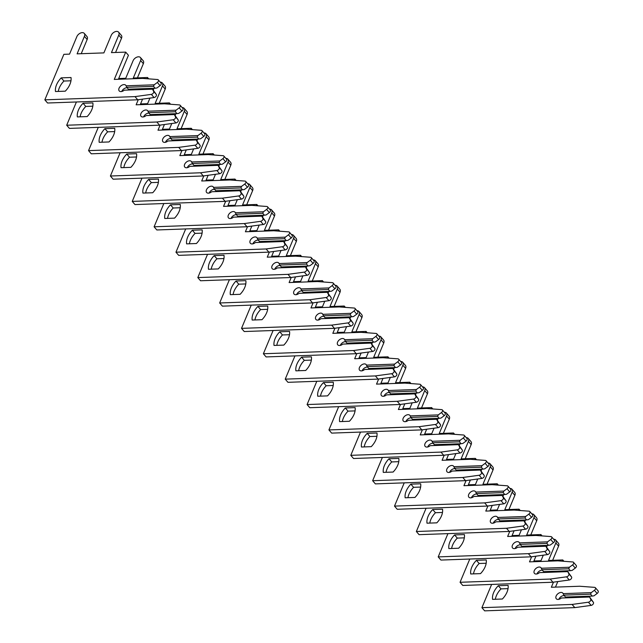 <?xml version="1.0" encoding="UTF-8"?>
<svg xmlns="http://www.w3.org/2000/svg" width="643" height="643" viewBox="0 0 643 643"><rect width="100%" height="100%" fill="white"/><g stroke="black" fill="none" stroke-linecap="round" stroke-linejoin="round"><path stroke-width="0.96" d="M493.631 592.597A16.871 10.674 -40.7 0 0 492.57 599.364L502.376 599.011A16.871 10.674 -40.7 0 0 508.083 585.355L498.277 585.709A16.871 10.674 -40.7 0 0 493.631 592.597M508.042 588.634L501.01 588.884A16.871 10.674 -40.7 0 0 496.364 595.772A16.871 10.674 -40.7 0 0 495.343 599.26M491.638 584.423L481.912 607.675L572.077 604.444L588.409 602.21A2.162 1.366 -40.7 0 0 590.676 600.417A2.162 1.366 -40.7 0 0 590.692 599.196L589.47 596.808L561.331 598.022A4.324 2.741 139.3 0 1 556.283 598.754A4.324 2.741 139.3 0 1 557.778 593.851A4.324 2.741 139.3 0 1 562.842 593.111A4.324 2.741 139.3 0 1 563.164 593.642L563.847 595.137L590.571 594.18L591.247 592.637L594.413 590.298A2.162 1.366 -40.7 0 0 595.434 589.044A2.162 1.366 -40.7 0 0 595.354 587.694A2.162 1.366 -40.7 0 0 594.622 587.356L579.689 586.247L551.348 587.26L553.486 582.156M590.571 594.18L592.211 596.085L593.979 595.812L597.146 593.473A2.162 1.366 -40.7 0 0 598.167 592.219A2.162 1.366 -40.7 0 0 598.086 590.869L595.354 587.694M481.912 607.675L484.645 610.85L574.802 607.619L591.142 605.385A2.162 1.366 -40.7 0 0 593.409 603.592A2.162 1.366 -40.7 0 0 593.425 602.37L589.47 596.808M563.847 595.137L565.486 597.042L592.211 596.085M558.815 599.332A4.324 2.741 139.3 0 1 564.265 595.627M591.247 592.637L563.164 593.642M557.835 571.764L558.1 571.129M562.263 561.178L562.778 559.949L548.519 560.463L555.841 542.957A4.758 3.014 -40.7 0 0 555.673 539.991A4.758 3.014 -40.7 0 0 553.655 539.244M547.402 545.344L546.671 547.08M543.287 555.166L540.964 560.736L533.923 560.985M589.422 597.017L561.331 598.022M552.642 560.318L558.574 546.132A4.758 3.014 -40.7 0 0 558.405 543.166L555.673 539.991M555.472 587.107L557.794 581.569M561.95 571.619L562.215 570.984M572.077 604.444L574.802 607.619M562.778 559.949L563.943 561.307M501.01 588.884L498.277 585.709M471.777 567.206A16.871 10.674 -40.7 0 0 470.716 573.974L480.522 573.62A16.871 10.674 -40.7 0 0 486.229 559.965L476.423 560.318A16.871 10.674 -40.7 0 0 471.777 567.206M486.188 563.244L479.156 563.493A16.871 10.674 -40.7 0 0 474.51 570.381A16.871 10.674 -40.7 0 0 473.489 573.869M469.784 559.032L460.058 582.285L550.223 579.054L566.555 576.819A2.162 1.366 -40.7 0 0 568.822 575.027A2.162 1.366 -40.7 0 0 568.838 573.805L567.616 571.418L539.477 572.632A4.324 2.741 139.3 0 1 534.429 573.363A4.324 2.741 139.3 0 1 535.924 568.46A4.324 2.741 139.3 0 1 540.988 567.713A4.324 2.741 139.3 0 1 541.31 568.251L541.993 569.746L568.717 568.79L569.393 567.247L572.559 564.908A2.162 1.366 -40.7 0 0 573.58 563.654A2.162 1.366 -40.7 0 0 573.5 562.303A2.162 1.366 -40.7 0 0 572.768 561.966L557.835 560.849L529.494 561.869L531.632 556.766M568.717 568.79L570.357 570.695L572.125 570.421L575.292 568.082A2.162 1.366 -40.7 0 0 576.313 566.829A2.162 1.366 -40.7 0 0 576.232 565.478L573.5 562.303M460.058 582.285L462.791 585.46L552.948 582.228L569.288 579.994A2.162 1.366 -40.7 0 0 571.555 578.202A2.162 1.366 -40.7 0 0 571.571 576.98L567.616 571.418M541.993 569.746L543.632 571.651L570.357 570.695M536.961 573.942A4.324 2.741 139.3 0 1 542.411 570.228M569.393 567.247L541.31 568.251M535.981 546.373L536.246 545.738M540.409 535.788L540.924 534.558L526.665 535.072L533.987 517.567A4.758 3.014 -40.7 0 0 533.819 514.601A4.758 3.014 -40.7 0 0 531.801 513.853M525.548 519.946L524.825 521.69M521.433 529.776L519.11 535.338L512.069 535.595M567.568 571.627L539.477 572.632M530.788 534.92L536.72 520.742A4.758 3.014 -40.7 0 0 536.551 517.768L533.819 514.601M533.618 561.717L535.94 556.179M540.096 546.228L540.361 545.594M550.223 579.054L552.948 582.228M540.924 534.558L542.089 535.916M479.156 563.493L476.423 560.318M449.923 541.816A16.871 10.674 -40.7 0 0 448.862 548.575L458.668 548.23A16.871 10.674 -40.7 0 0 464.375 534.574L454.569 534.928A16.871 10.674 -40.7 0 0 449.923 541.816M464.334 537.845L457.302 538.103A16.871 10.674 -40.7 0 0 452.656 544.991A16.871 10.674 -40.7 0 0 451.635 548.479M447.93 533.642L438.204 556.894L528.369 553.663L544.701 551.429A2.162 1.366 -40.7 0 0 546.968 549.636A2.162 1.366 -40.7 0 0 546.984 548.415L545.762 546.02L517.623 547.241A4.324 2.741 139.3 0 1 512.575 547.965A4.324 2.741 139.3 0 1 514.07 543.07A4.324 2.741 139.3 0 1 519.134 542.322A4.324 2.741 139.3 0 1 519.456 542.861L520.139 544.356L546.863 543.399L547.539 541.856L550.705 539.517A2.162 1.366 -40.7 0 0 551.726 538.263A2.162 1.366 -40.7 0 0 551.646 536.913A2.162 1.366 -40.7 0 0 550.914 536.575L535.981 535.458L507.64 536.471L509.778 531.375M546.863 543.399L548.503 545.304L550.271 545.031L553.438 542.692A2.162 1.366 -40.7 0 0 554.459 541.438A2.162 1.366 -40.7 0 0 554.379 540.088L551.646 536.913M438.204 556.894L440.937 560.069L531.094 556.838L547.434 554.604A2.162 1.366 -40.7 0 0 549.701 552.803A2.162 1.366 -40.7 0 0 549.717 551.59L545.762 546.02M520.139 544.356L521.778 546.261L548.503 545.304M515.115 548.551A4.324 2.741 139.3 0 1 520.557 544.838M547.539 541.856L519.456 542.861M514.127 520.983L514.392 520.348M518.555 510.397L519.07 509.168L504.811 509.682L512.133 492.176A4.758 3.014 -40.7 0 0 511.965 489.202A4.758 3.014 -40.7 0 0 509.947 488.463M503.694 494.555L502.971 496.292M499.579 504.385L497.256 509.947L490.215 510.204M545.714 546.228L517.623 547.241M508.935 509.529L514.866 495.351A4.758 3.014 -40.7 0 0 514.697 492.377L511.965 489.202M511.764 536.326L514.087 530.78M518.25 520.83L518.507 520.203M528.369 553.663L531.094 556.838M519.07 509.168L520.235 510.526M457.302 538.103L454.569 534.928M428.069 516.425A16.871 10.674 -40.7 0 0 427.008 523.185L436.814 522.839A16.871 10.674 -40.7 0 0 442.529 509.184L432.715 509.537A16.871 10.674 -40.7 0 0 428.069 516.425M442.48 512.455L435.448 512.712A16.871 10.674 -40.7 0 0 430.802 519.6A16.871 10.674 -40.7 0 0 429.781 523.089M426.076 508.251L416.351 531.504L506.515 528.273L522.847 526.038A2.162 1.366 -40.7 0 0 525.114 524.238A2.162 1.366 -40.7 0 0 525.13 523.024L523.908 520.629L495.769 521.843A4.324 2.741 139.3 0 1 490.722 522.574A4.324 2.741 139.3 0 1 492.216 517.679A4.324 2.741 139.3 0 1 497.28 516.932A4.324 2.741 139.3 0 1 497.602 517.47L498.285 518.965L525.01 518.001L525.685 516.466L528.851 514.127A2.162 1.366 -40.7 0 0 529.872 512.865A2.162 1.366 -40.7 0 0 529.792 511.523A2.162 1.366 -40.7 0 0 529.06 511.185L514.127 510.068L485.786 511.081L487.924 505.977M525.01 518.001L526.649 519.906L528.417 519.64L531.584 517.302A2.162 1.366 -40.7 0 0 532.605 516.04A2.162 1.366 -40.7 0 0 532.525 514.689L529.792 511.523M416.351 531.504L419.083 534.671L509.248 531.448L525.58 529.213A2.162 1.366 -40.7 0 0 527.847 527.413A2.162 1.366 -40.7 0 0 527.863 526.199L523.908 520.629M498.285 518.965L499.924 520.862L526.649 519.906M493.261 523.161A4.324 2.741 139.3 0 1 498.703 519.448M525.685 516.466L497.602 517.47M492.273 495.592L492.538 494.957M496.701 485.007L497.216 483.777L482.957 484.283L490.279 466.786A4.758 3.014 -40.7 0 0 490.111 463.812A4.758 3.014 -40.7 0 0 488.093 463.064M481.84 469.165L481.117 470.901M477.725 478.995L475.402 484.557L468.361 484.806M523.86 520.838L495.769 521.843M487.081 484.139L493.012 469.953A4.758 3.014 -40.7 0 0 492.843 466.987L490.111 463.812M489.91 510.936L492.233 505.39M496.396 495.44L496.653 494.805M506.515 528.273L509.248 531.448M497.216 483.777L498.381 485.127M435.448 512.712L432.715 509.537M406.215 491.035A16.871 10.674 -40.7 0 0 405.154 497.795L414.96 497.441A16.871 10.674 -40.7 0 0 420.675 483.793L410.861 484.139A16.871 10.674 -40.7 0 0 406.215 491.035M420.626 487.064L413.594 487.314A16.871 10.674 -40.7 0 0 408.948 494.21A16.871 10.674 -40.7 0 0 407.927 497.698M404.222 482.861L394.497 506.105L484.661 502.882L500.993 500.648A2.162 1.366 -40.7 0 0 503.26 498.847A2.162 1.366 -40.7 0 0 503.276 497.626L502.054 495.239L473.915 496.452A4.324 2.741 139.3 0 1 468.868 497.184A4.324 2.741 139.3 0 1 470.363 492.289A4.324 2.741 139.3 0 1 475.426 491.541A4.324 2.741 139.3 0 1 475.748 492.08L476.431 493.567L503.156 492.61L503.831 491.075L506.997 488.728A2.162 1.366 -40.7 0 0 508.018 487.474A2.162 1.366 -40.7 0 0 507.938 486.124A2.162 1.366 -40.7 0 0 507.206 485.795L492.273 484.677L463.933 485.69L466.071 480.586M503.156 492.61L504.795 494.515L506.563 494.242L509.73 491.903A2.162 1.366 -40.7 0 0 510.751 490.649A2.162 1.366 -40.7 0 0 510.671 489.299L507.938 486.124M394.497 506.105L397.229 509.28L487.394 506.057L503.726 503.823A2.162 1.366 -40.7 0 0 505.993 502.022A2.162 1.366 -40.7 0 0 506.009 500.801L502.054 495.239M476.431 493.567L478.07 495.472L504.795 494.515M471.407 497.77A4.324 2.741 139.3 0 1 476.849 494.057M503.831 491.075L475.748 492.08M470.419 470.194L470.684 469.567M474.847 459.616L475.362 458.387L461.103 458.893L468.425 441.387A4.758 3.014 -40.7 0 0 468.257 438.422A4.758 3.014 -40.7 0 0 466.239 437.674M459.986 443.774L459.263 445.511M455.871 453.604L453.548 459.166L446.507 459.415M502.006 495.448L473.915 496.452M465.227 458.748L471.158 444.562A4.758 3.014 -40.7 0 0 470.989 441.596L468.257 438.422M468.056 485.545L470.379 480M474.542 470.049L474.799 469.414M484.661 502.882L487.394 506.057M475.362 458.387L476.527 459.737M413.594 487.314L410.861 484.139M384.361 465.645A16.871 10.674 -40.7 0 0 383.3 472.404L393.106 472.05A16.871 10.674 -40.7 0 0 398.821 458.403L389.007 458.748A16.871 10.674 -40.7 0 0 384.361 465.645M398.773 461.674L391.74 461.923A16.871 10.674 -40.7 0 0 387.094 468.811A16.871 10.674 -40.7 0 0 386.073 472.308M382.368 457.462L372.643 480.715L462.807 477.484L479.139 475.249A2.162 1.366 -40.7 0 0 481.406 473.457A2.162 1.366 -40.7 0 0 481.422 472.235L480.2 469.848L452.061 471.062A4.324 2.741 139.3 0 1 447.022 471.793A4.324 2.741 139.3 0 1 448.509 466.898A4.324 2.741 139.3 0 1 453.572 466.151A4.324 2.741 139.3 0 1 453.894 466.689L454.577 468.176L481.302 467.22L481.977 465.677L485.144 463.338A2.162 1.366 -40.7 0 0 486.164 462.084A2.162 1.366 -40.7 0 0 486.084 460.734A2.162 1.366 -40.7 0 0 485.352 460.396L470.419 459.287L442.079 460.3L444.217 455.196M481.302 467.22L482.941 469.125L484.709 468.851L487.876 466.513A2.162 1.366 -40.7 0 0 488.897 465.259A2.162 1.366 -40.7 0 0 488.817 463.908L486.084 460.734M372.643 480.715L375.375 483.89L465.54 480.659L481.872 478.424A2.162 1.366 -40.7 0 0 484.139 476.632A2.162 1.366 -40.7 0 0 484.155 475.41L480.2 469.848M454.577 468.176L456.217 470.081L482.941 469.125M449.553 472.372A4.324 2.741 139.3 0 1 454.995 468.667M481.977 465.677L453.894 466.689M448.565 444.803L448.83 444.168M452.993 434.218L453.508 432.988L439.249 433.503L446.572 415.997A4.758 3.014 -40.7 0 0 446.403 413.031A4.758 3.014 -40.7 0 0 444.385 412.284M438.132 418.384L437.409 420.12M434.025 428.206L431.694 433.776L424.653 434.025M480.152 470.057L452.061 471.062M443.373 433.358L449.304 419.172A4.758 3.014 -40.7 0 0 449.135 416.206L446.403 413.031M446.202 460.147L448.525 454.609M452.688 444.659L452.953 444.024M462.807 477.484L465.54 480.659M453.508 432.988L454.673 434.346M391.74 461.923L389.007 458.748M362.507 440.246A16.871 10.674 -40.7 0 0 361.446 447.014L371.252 446.66A16.871 10.674 -40.7 0 0 376.967 433.004L367.161 433.358A16.871 10.674 -40.7 0 0 362.507 440.246M376.919 436.284L369.886 436.533A16.871 10.674 -40.7 0 0 365.24 443.421A16.871 10.674 -40.7 0 0 364.219 446.909M360.514 432.072L350.789 455.324L440.953 452.093L457.286 449.859A2.162 1.366 -40.7 0 0 459.552 448.067A2.162 1.366 -40.7 0 0 459.568 446.845L458.346 444.458L430.207 445.671A4.324 2.741 139.3 0 1 425.168 446.403A4.324 2.741 139.3 0 1 426.655 441.5A4.324 2.741 139.3 0 1 431.726 440.752A4.324 2.741 139.3 0 1 432.04 441.291L432.723 442.786L459.448 441.829L460.123 440.286L463.29 437.947A2.162 1.366 -40.7 0 0 464.31 436.693A2.162 1.366 -40.7 0 0 464.23 435.343A2.162 1.366 -40.7 0 0 463.499 435.006L448.565 433.888L420.233 434.909L422.363 429.805M459.448 441.829L461.087 443.734L462.856 443.461L466.022 441.122A2.162 1.366 -40.7 0 0 467.043 439.868A2.162 1.366 -40.7 0 0 466.963 438.518L464.23 435.343M350.789 455.324L353.521 458.499L443.686 455.268L460.018 453.034A2.162 1.366 -40.7 0 0 462.285 451.241A2.162 1.366 -40.7 0 0 462.301 450.02L458.346 444.458M432.723 442.786L434.363 444.691L461.087 443.734M427.699 446.981A4.324 2.741 139.3 0 1 433.141 443.276M460.123 440.286L432.04 441.291M426.711 419.413L426.976 418.778M431.14 408.827L431.654 407.598L417.395 408.112L424.718 390.606A4.758 3.014 -40.7 0 0 424.549 387.641A4.758 3.014 -40.7 0 0 422.531 386.893M416.278 392.986L415.555 394.73M412.171 402.815L409.84 408.377L402.799 408.635M458.298 444.667L430.207 445.671M421.519 407.959L427.45 393.781A4.758 3.014 -40.7 0 0 427.282 390.807L424.549 387.641M424.348 434.756L426.671 429.219M430.834 419.268L431.099 418.633M440.953 452.093L443.686 455.268M431.654 407.598L432.819 408.956M369.886 436.533L367.161 433.358M340.653 414.856A16.871 10.674 -40.7 0 0 339.592 421.623L349.398 421.269A16.871 10.674 -40.7 0 0 355.113 407.614L345.307 407.967A16.871 10.674 -40.7 0 0 340.653 414.856M355.065 410.885L348.032 411.142A16.871 10.674 -40.7 0 0 343.386 418.03A16.871 10.674 -40.7 0 0 342.365 421.519M338.66 406.681L328.935 429.934L419.099 426.703L435.432 424.468A2.162 1.366 -40.7 0 0 437.698 422.676A2.162 1.366 -40.7 0 0 437.714 421.454L436.493 419.059L408.353 420.281A4.324 2.741 139.3 0 1 403.314 421.004A4.324 2.741 139.3 0 1 404.801 416.109A4.324 2.741 139.3 0 1 409.872 415.362A4.324 2.741 139.3 0 1 410.186 415.9L410.869 417.395L437.594 416.439L438.277 414.896L441.436 412.557A2.162 1.366 -40.7 0 0 442.456 411.303A2.162 1.366 -40.7 0 0 442.376 409.953A2.162 1.366 -40.7 0 0 441.645 409.615L426.711 408.498L398.379 409.511L400.509 404.415M437.594 416.439L439.233 418.344L441.002 418.071L444.168 415.732A2.162 1.366 -40.7 0 0 445.189 414.478A2.162 1.366 -40.7 0 0 445.109 413.127L442.376 409.953M328.935 429.934L331.667 433.109L421.832 429.878L438.164 427.643A2.162 1.366 -40.7 0 0 440.431 425.851A2.162 1.366 -40.7 0 0 440.447 424.629L436.493 419.059M410.869 417.395L412.509 419.3L439.233 418.344M405.846 421.591A4.324 2.741 139.3 0 1 411.287 417.878M438.277 414.896L410.186 415.9M404.857 394.022L405.122 393.387M409.286 383.437L409.8 382.207L395.541 382.722L402.864 365.216A4.758 3.014 -40.7 0 0 402.695 362.242A4.758 3.014 -40.7 0 0 400.677 361.503M394.424 367.595L393.701 369.339M390.317 377.425L387.986 382.987L380.945 383.244M436.444 419.268L408.353 420.281M399.665 382.569L405.596 368.391A4.758 3.014 -40.7 0 0 405.428 365.417L402.695 362.242M402.494 409.366L404.817 403.82M408.98 393.87L409.245 393.243M419.099 426.703L421.832 429.878M409.8 382.207L410.965 383.566M348.032 411.142L345.307 407.967M318.799 389.465A16.871 10.674 -40.7 0 0 317.738 396.225L327.544 395.879A16.871 10.674 -40.7 0 0 333.259 382.223L323.453 382.577A16.871 10.674 -40.7 0 0 318.799 389.465M333.211 385.495L326.178 385.752A16.871 10.674 -40.7 0 0 321.532 392.64A16.871 10.674 -40.7 0 0 320.511 396.128M316.806 381.291L307.081 404.543L397.245 401.312L413.578 399.078A2.162 1.366 -40.7 0 0 415.844 397.278A2.162 1.366 -40.7 0 0 415.86 396.064L414.639 393.669L386.499 394.882A4.324 2.741 139.3 0 1 381.46 395.614A4.324 2.741 139.3 0 1 382.947 390.719A4.324 2.741 139.3 0 1 388.018 389.971A4.324 2.741 139.3 0 1 388.332 390.51L389.015 392.005L415.74 391.048L416.423 389.505L419.582 387.166A2.162 1.366 -40.7 0 0 420.602 385.904A2.162 1.366 -40.7 0 0 420.522 384.562A2.162 1.366 -40.7 0 0 419.791 384.225L404.857 383.107L376.525 384.12L378.655 379.024M415.74 391.048L417.379 392.945L419.148 392.68L422.314 390.341A2.162 1.366 -40.7 0 0 423.335 389.079A2.162 1.366 -40.7 0 0 423.255 387.729L420.522 384.562M307.081 404.543L309.813 407.718L399.978 404.487L416.31 402.253A2.162 1.366 -40.7 0 0 418.577 400.452A2.162 1.366 -40.7 0 0 418.593 399.239L414.639 393.669M389.015 392.005L390.655 393.91L417.379 392.945M383.992 396.201A4.324 2.741 139.3 0 1 389.433 392.487M416.423 389.505L388.332 390.51M383.003 368.632L383.268 367.997M387.432 358.047L387.946 356.817L373.687 357.323L381.01 339.825A4.758 3.014 -40.7 0 0 380.841 336.852A4.758 3.014 -40.7 0 0 378.823 336.104M372.57 342.205L371.847 343.941M368.463 352.034L366.132 357.596L359.099 357.846M414.59 393.878L386.499 394.882M377.811 357.178L383.742 343A4.758 3.014 -40.7 0 0 383.574 340.026L380.841 336.852M380.64 383.975L382.963 378.43M387.126 368.479L387.391 367.852M397.245 401.312L399.978 404.487M387.946 356.817L389.111 358.175M326.178 385.752L323.453 382.577M296.945 364.075A16.871 10.674 -40.7 0 0 295.884 370.834L305.69 370.481A16.871 10.674 -40.7 0 0 311.405 356.833L301.599 357.178A16.871 10.674 -40.7 0 0 296.945 364.075M311.357 360.104L304.324 360.353A16.871 10.674 -40.7 0 0 299.678 367.249A16.871 10.674 -40.7 0 0 298.657 370.738M294.952 355.9L285.227 379.145L375.391 375.922L391.724 373.687A2.162 1.366 -40.7 0 0 393.99 371.887A2.162 1.366 -40.7 0 0 394.006 370.665L392.793 368.278L364.645 369.492A4.324 2.741 139.3 0 1 359.606 370.223A4.324 2.741 139.3 0 1 361.093 365.328A4.324 2.741 139.3 0 1 366.164 364.581A4.324 2.741 139.3 0 1 366.478 365.12L367.161 366.606L393.886 365.65L394.569 364.115L397.728 361.776A2.162 1.366 -40.7 0 0 398.748 360.514A2.162 1.366 -40.7 0 0 398.668 359.164A2.162 1.366 -40.7 0 0 397.937 358.834L383.003 357.717L354.671 358.73L356.801 353.626M393.886 365.65L395.525 367.555L397.294 367.29L400.46 364.943A2.162 1.366 -40.7 0 0 401.481 363.689A2.162 1.366 -40.7 0 0 401.401 362.339L398.668 359.164M285.227 379.145L287.96 382.32L378.124 379.097L394.456 376.862A2.162 1.366 -40.7 0 0 396.723 375.062A2.162 1.366 -40.7 0 0 396.739 373.84L392.793 368.278M367.161 366.606L368.801 368.511L395.525 367.555M362.138 370.81A4.324 2.741 139.3 0 1 367.579 367.097M394.569 364.115L366.478 365.12M361.149 343.233L361.414 342.606M365.578 332.656L366.092 331.426L351.834 331.933L359.156 314.427A4.758 3.014 -40.7 0 0 358.987 311.461A4.758 3.014 -40.7 0 0 356.969 310.714M350.716 316.814L349.993 318.55M346.609 326.644L344.278 332.206L337.245 332.455M392.736 368.487L364.645 369.492M355.957 331.788L361.888 317.602A4.758 3.014 -40.7 0 0 361.72 314.636L358.987 311.461M358.786 358.585L361.109 353.039M365.272 343.089L365.537 342.454M375.391 375.922L378.124 379.097M366.092 331.426L367.257 332.777M304.324 360.353L301.599 357.178M275.091 338.684A16.871 10.674 -40.7 0 0 274.031 345.444L283.836 345.09A16.871 10.674 -40.7 0 0 289.551 331.442L279.745 331.788A16.871 10.674 -40.7 0 0 275.091 338.684M289.503 334.714L282.47 334.963A16.871 10.674 -40.7 0 0 277.824 341.859A16.871 10.674 -40.7 0 0 276.803 345.347M273.098 330.502L263.373 353.754L353.537 350.531L369.87 348.297A2.162 1.366 -40.7 0 0 372.136 346.497A2.162 1.366 -40.7 0 0 372.152 345.275L370.939 342.888L342.791 344.101A4.324 2.741 139.3 0 1 337.752 344.833A4.324 2.741 139.3 0 1 339.239 339.938A4.324 2.741 139.3 0 1 344.31 339.191A4.324 2.741 139.3 0 1 344.624 339.729L345.307 341.216L372.032 340.26L372.715 338.716L375.874 336.377A2.162 1.366 -40.7 0 0 376.894 335.124A2.162 1.366 -40.7 0 0 376.822 333.773A2.162 1.366 -40.7 0 0 376.083 333.436L361.149 332.327L332.817 333.339L334.947 328.235M372.032 340.26L373.671 342.164L375.44 341.891L378.606 339.552A2.162 1.366 -40.7 0 0 379.627 338.298A2.162 1.366 -40.7 0 0 379.547 336.948L376.822 333.773M263.373 353.754L266.106 356.929L356.27 353.698L372.602 351.464A2.162 1.366 -40.7 0 0 374.869 349.671A2.162 1.366 -40.7 0 0 374.885 348.45L370.939 342.888M345.307 341.216L346.947 343.121L373.671 342.164M340.284 345.412A4.324 2.741 139.3 0 1 345.725 341.706M372.715 338.716L344.624 339.729M339.295 317.843L339.56 317.216M343.724 307.266L344.238 306.036L329.98 306.542L337.302 289.037A4.758 3.014 -40.7 0 0 337.133 286.071A4.758 3.014 -40.7 0 0 335.116 285.323M328.862 291.424L328.139 293.16M324.755 301.254L322.424 306.815L315.391 307.065M370.882 343.097L342.791 344.101M334.103 306.398L340.034 292.211A4.758 3.014 -40.7 0 0 339.866 289.246L337.133 286.071M336.932 333.195L339.255 327.649M343.418 317.698L343.683 317.063M353.537 350.531L356.27 353.698M344.238 306.036L345.404 307.386M282.47 334.963L279.745 331.788M253.238 313.286A16.871 10.674 -40.7 0 0 252.177 320.053L261.982 319.7A16.871 10.674 -40.7 0 0 267.697 306.044L257.891 306.398A16.871 10.674 -40.7 0 0 253.238 313.286M267.649 309.323L260.624 309.572A16.871 10.674 -40.7 0 0 255.97 316.46A16.871 10.674 -40.7 0 0 254.949 319.949M251.244 305.112L241.519 328.364L331.684 325.133L348.016 322.899A2.162 1.366 -40.7 0 0 350.282 321.106A2.162 1.366 -40.7 0 0 350.298 319.884L349.085 317.497L320.937 318.711A4.324 2.741 139.3 0 1 315.898 319.442A4.324 2.741 139.3 0 1 317.385 314.54A4.324 2.741 139.3 0 1 322.456 313.792A4.324 2.741 139.3 0 1 322.77 314.331L323.453 315.826L350.178 314.869L350.861 313.326L354.02 310.987A2.162 1.366 -40.7 0 0 355.04 309.733A2.162 1.366 -40.7 0 0 354.968 308.383A2.162 1.366 -40.7 0 0 354.229 308.045L339.295 306.928L310.963 307.949L313.093 302.845M350.178 314.869L351.817 316.774L353.586 316.501L356.752 314.162A2.162 1.366 -40.7 0 0 357.773 312.908A2.162 1.366 -40.7 0 0 357.693 311.558L354.968 308.383M241.519 328.364L244.252 331.539L334.416 328.308L350.748 326.073A2.162 1.366 -40.7 0 0 353.015 324.281A2.162 1.366 -40.7 0 0 353.031 323.059L349.085 317.497M323.453 315.826L325.093 317.73L351.817 316.774M318.43 320.021A4.324 2.741 139.3 0 1 323.871 316.316M350.861 313.326L322.77 314.331M317.441 292.452L317.706 291.818M321.87 281.867L322.384 280.637L308.126 281.152L315.448 263.646A4.758 3.014 -40.7 0 0 315.279 260.68A4.758 3.014 -40.7 0 0 313.262 259.933M307.008 266.025L306.285 267.769M302.901 275.855L300.57 281.425L293.538 281.674M349.028 317.706L320.937 318.711M312.249 281.007L318.181 266.821A4.758 3.014 -40.7 0 0 318.012 263.855L315.279 260.68M315.078 307.796L317.401 302.258M321.564 292.308L321.83 291.673M331.684 325.133L334.416 328.308M322.384 280.637L323.55 281.996M260.624 309.572L257.891 306.398M231.384 287.895A16.871 10.674 -40.7 0 0 230.323 294.663L240.128 294.309A16.871 10.674 -40.7 0 0 245.843 280.653L236.037 281.007A16.871 10.674 -40.7 0 0 231.384 287.895M245.795 283.933L238.77 284.182A16.871 10.674 -40.7 0 0 234.116 291.07A16.871 10.674 -40.7 0 0 233.096 294.558M229.39 279.721L219.665 302.974L309.83 299.742L326.162 297.508A2.162 1.366 -40.7 0 0 328.428 295.716A2.162 1.366 -40.7 0 0 328.444 294.494L327.231 292.099L299.083 293.321A4.324 2.741 139.3 0 1 294.044 294.052A4.324 2.741 139.3 0 1 295.531 289.149A4.324 2.741 139.3 0 1 300.602 288.402A4.324 2.741 139.3 0 1 300.916 288.94L301.599 290.435L328.324 289.479L329.007 287.935L332.166 285.596A2.162 1.366 -40.7 0 0 333.187 284.343A2.162 1.366 -40.7 0 0 333.114 282.992A2.162 1.366 -40.7 0 0 332.375 282.655L317.441 281.538L289.109 282.558L291.239 277.454M328.324 289.479L329.963 291.383L331.74 291.11L334.899 288.771A2.162 1.366 -40.7 0 0 335.919 287.517A2.162 1.366 -40.7 0 0 335.839 286.167L333.114 282.992M219.665 302.974L222.398 306.148L312.562 302.917L328.894 300.683A2.162 1.366 -40.7 0 0 331.161 298.891A2.162 1.366 -40.7 0 0 331.177 297.669L327.231 292.099M301.599 290.435L303.239 292.34L329.963 291.383M296.576 294.631A4.324 2.741 139.3 0 1 302.017 290.917M329.007 287.935L300.916 288.94M295.587 267.062L295.852 266.427M300.016 256.477L300.53 255.247L286.272 255.761L293.594 238.256A4.758 3.014 -40.7 0 0 293.425 235.282A4.758 3.014 -40.7 0 0 291.408 234.542M285.154 240.635L284.431 242.379M281.047 250.465L278.716 256.027L271.684 256.284M327.174 292.316L299.083 293.321M290.395 255.609L296.327 241.43A4.758 3.014 -40.7 0 0 296.158 238.457L293.425 235.282M293.224 282.406L295.547 276.868M299.71 266.917L299.976 266.282M309.83 299.742L312.562 302.917M300.53 255.247L301.696 256.605M238.77 284.182L236.037 281.007M209.53 262.505A16.871 10.674 -40.7 0 0 208.469 269.264L218.274 268.919A16.871 10.674 -40.7 0 0 223.989 255.263L214.183 255.617A16.871 10.674 -40.7 0 0 209.53 262.505M223.941 258.534L216.916 258.791A16.871 10.674 -40.7 0 0 212.262 265.68A16.871 10.674 -40.7 0 0 211.242 269.168M207.536 254.331L197.811 277.583L287.976 274.352L304.308 272.118A2.162 1.366 -40.7 0 0 306.574 270.325A2.162 1.366 -40.7 0 0 306.59 269.104L305.377 266.708L277.229 267.93A4.324 2.741 139.3 0 1 272.19 268.653A4.324 2.741 139.3 0 1 273.677 263.759A4.324 2.741 139.3 0 1 278.749 263.011A4.324 2.741 139.3 0 1 279.062 263.55L279.745 265.045L306.47 264.088L307.153 262.545L310.312 260.206A2.162 1.366 -40.7 0 0 311.333 258.952A2.162 1.366 -40.7 0 0 311.26 257.602A2.162 1.366 -40.7 0 0 310.529 257.264L295.587 256.147L267.255 257.16L269.385 252.064M306.47 264.088L308.11 265.993L309.886 265.72L313.045 263.381A2.162 1.366 -40.7 0 0 314.065 262.119A2.162 1.366 -40.7 0 0 313.985 260.777L311.26 257.602M197.811 277.583L200.544 280.758L290.708 277.527L307.041 275.292A2.162 1.366 -40.7 0 0 309.307 273.492A2.162 1.366 -40.7 0 0 309.323 272.278L305.377 266.708M279.745 265.045L281.385 266.949L308.11 265.993M274.722 269.24A4.324 2.741 139.3 0 1 280.163 265.527M307.153 262.545L279.062 263.55M273.733 241.672L273.998 241.037M278.162 231.086L278.676 229.856L264.418 230.371L271.74 212.865A4.758 3.014 -40.7 0 0 271.571 209.891A4.758 3.014 -40.7 0 0 269.554 209.152M263.3 215.244L262.577 216.98M259.193 225.074L256.862 230.636L249.83 230.893M305.321 266.917L277.229 267.93M268.541 230.218L274.473 216.04A4.758 3.014 -40.7 0 0 274.304 213.066L271.571 209.891M271.37 257.015L273.693 251.469M277.856 241.519L278.122 240.892M287.976 274.352L290.708 277.527M278.676 229.856L279.842 231.215M216.916 258.791L214.183 255.617M187.676 237.114A16.871 10.674 -40.7 0 0 186.615 243.874L196.42 243.528A16.871 10.674 -40.7 0 0 202.135 229.873L192.329 230.226A16.871 10.674 -40.7 0 0 187.676 237.114M202.087 233.144L195.062 233.393A16.871 10.674 -40.7 0 0 190.408 240.289A16.871 10.674 -40.7 0 0 189.388 243.777M185.682 228.94L175.957 252.193L266.122 248.962L282.454 246.727A2.162 1.366 -40.7 0 0 284.72 244.927A2.162 1.366 -40.7 0 0 284.736 243.713L283.523 241.318L255.375 242.532A4.324 2.741 139.3 0 1 250.336 243.263A4.324 2.741 139.3 0 1 251.831 238.368A4.324 2.741 139.3 0 1 256.895 237.621A4.324 2.741 139.3 0 1 257.208 238.159L257.891 239.654L284.616 238.69L285.299 237.154L288.458 234.816A2.162 1.366 -40.7 0 0 289.479 233.554A2.162 1.366 -40.7 0 0 289.406 232.203A2.162 1.366 -40.7 0 0 288.675 231.874L273.733 230.757L245.401 231.769L247.531 226.666M284.616 238.69L286.256 240.595L288.032 240.329L291.191 237.99A2.162 1.366 -40.7 0 0 292.211 236.728A2.162 1.366 -40.7 0 0 292.131 235.378L289.406 232.203M175.957 252.193L178.69 255.359L268.854 252.136L285.187 249.902A2.162 1.366 -40.7 0 0 287.453 248.102A2.162 1.366 -40.7 0 0 287.469 246.88L283.523 241.318M257.891 239.654L259.531 241.551L286.256 240.595M252.868 243.85A4.324 2.741 139.3 0 1 258.309 240.136M285.299 237.154L257.208 238.159M251.879 216.281L252.144 215.646M256.308 205.696L256.822 204.466L242.564 204.972L249.886 187.475A4.758 3.014 -40.7 0 0 249.717 184.501A4.758 3.014 -40.7 0 0 247.7 183.753M241.446 189.854L240.723 191.59M237.339 199.684L235.008 205.246L227.976 205.495M283.467 241.527L255.375 242.532M246.687 204.828L252.619 190.641A4.758 3.014 -40.7 0 0 252.45 187.676L249.717 184.501M249.516 231.625L251.839 226.079M256.002 216.128L256.268 215.493M266.122 248.962L268.854 252.136M256.822 204.466L257.988 205.816M195.062 233.393L192.329 230.226M165.822 211.724A16.871 10.674 -40.7 0 0 164.761 218.483L174.566 218.13A16.871 10.674 -40.7 0 0 180.281 204.482L170.475 204.828A16.871 10.674 -40.7 0 0 165.822 211.724M180.233 207.753L173.208 208.002A16.871 10.674 -40.7 0 0 168.554 214.899A16.871 10.674 -40.7 0 0 167.534 218.387M163.828 203.55L154.103 226.794L244.268 223.571L260.6 221.337A2.162 1.366 -40.7 0 0 262.866 219.536A2.162 1.366 -40.7 0 0 262.883 218.315L261.669 215.927L233.522 217.141A4.324 2.741 139.3 0 1 228.482 217.873A4.324 2.741 139.3 0 1 229.977 212.978A4.324 2.741 139.3 0 1 235.041 212.23A4.324 2.741 139.3 0 1 235.354 212.769L236.037 214.256L262.762 213.299L263.445 211.764L266.604 209.417A2.162 1.366 -40.7 0 0 267.625 208.163A2.162 1.366 -40.7 0 0 267.552 206.813A2.162 1.366 -40.7 0 0 266.821 206.475L251.879 205.366L223.547 206.379L225.677 201.275M262.762 213.299L264.402 215.204L266.178 214.931L269.337 212.592A2.162 1.366 -40.7 0 0 270.357 211.338A2.162 1.366 -40.7 0 0 270.277 209.988L267.552 206.813M154.103 226.794L156.836 229.969L247 226.746L263.333 224.503A2.162 1.366 -40.7 0 0 265.599 222.711A2.162 1.366 -40.7 0 0 265.615 221.489L261.669 215.927M236.037 214.256L237.677 216.161L264.402 215.204M231.014 218.459A4.324 2.741 139.3 0 1 236.455 214.746M263.445 211.764L235.354 212.769M230.025 190.883L230.29 190.256M234.454 180.305L234.968 179.076L220.71 179.582L228.032 162.076A4.758 3.014 -40.7 0 0 227.863 159.11A4.758 3.014 -40.7 0 0 225.846 158.363M219.593 164.463L218.869 166.199M215.485 174.293L213.154 179.855L206.122 180.104M261.613 216.136L233.522 217.141M224.833 179.437L230.765 165.251A4.758 3.014 -40.7 0 0 230.596 162.285L227.863 159.11M227.662 206.234L229.985 200.688M234.148 190.738L234.414 190.103M244.268 223.571L247 226.746M234.968 179.076L236.134 180.426M173.208 208.002L170.475 204.828M143.968 186.333A16.871 10.674 -40.7 0 0 142.907 193.093L152.713 192.739A16.871 10.674 -40.7 0 0 158.427 179.092L148.621 179.437A16.871 10.674 -40.7 0 0 143.968 186.333M158.379 182.363L151.354 182.612A16.871 10.674 -40.7 0 0 146.7 189.5A16.871 10.674 -40.7 0 0 145.68 192.996M141.974 178.151L132.249 201.404L222.414 198.173L238.754 195.938A2.162 1.366 -40.7 0 0 241.012 194.146A2.162 1.366 -40.7 0 0 241.029 192.924L239.815 190.537L211.668 191.751A4.324 2.741 139.3 0 1 206.628 192.482A4.324 2.741 139.3 0 1 208.123 187.587A4.324 2.741 139.3 0 1 213.187 186.84A4.324 2.741 139.3 0 1 213.5 187.378L214.183 188.865L240.908 187.909L241.591 186.366L244.75 184.027A2.162 1.366 -40.7 0 0 245.771 182.773A2.162 1.366 -40.7 0 0 245.698 181.422A2.162 1.366 -40.7 0 0 244.967 181.085L230.025 179.976L201.693 180.988L203.823 175.885M240.908 187.909L242.548 189.814L244.324 189.54L247.483 187.201A2.162 1.366 -40.7 0 0 248.503 185.948A2.162 1.366 -40.7 0 0 248.431 184.597L245.698 181.422M132.249 201.404L134.982 204.578L225.146 201.347L241.479 199.113A2.162 1.366 -40.7 0 0 243.745 197.321A2.162 1.366 -40.7 0 0 243.761 196.099L239.815 190.537M214.183 188.865L215.823 190.77L242.548 189.814M209.16 193.061A4.324 2.741 139.3 0 1 214.601 189.355M241.591 186.366L213.5 187.378M208.171 165.492L208.436 164.857M212.6 154.907L213.114 153.677L198.856 154.191L206.178 136.686A4.758 3.014 -40.7 0 0 206.009 133.72A4.758 3.014 -40.7 0 0 203.992 132.972M197.739 139.073L197.015 140.809M193.631 148.895L191.301 154.465L184.268 154.714M239.759 190.746L211.668 191.751M202.979 154.047L208.911 139.861A4.758 3.014 -40.7 0 0 208.742 136.895L206.009 133.72M205.808 180.836L208.131 175.298M212.294 165.347L212.56 164.712M222.414 198.173L225.146 201.347M213.114 153.677L214.28 155.035M151.354 182.612L148.621 179.437M122.114 160.935A16.871 10.674 -40.7 0 0 121.053 167.702L130.859 167.349A16.871 10.674 -40.7 0 0 136.573 153.693L126.767 154.047A16.871 10.674 -40.7 0 0 122.114 160.935M136.525 156.972L129.5 157.222A16.871 10.674 -40.7 0 0 124.846 164.11A16.871 10.674 -40.7 0 0 123.834 167.598M120.12 152.761L110.395 176.013L200.56 172.782L216.9 170.548A2.162 1.366 -40.7 0 0 219.159 168.755A2.162 1.366 -40.7 0 0 219.175 167.534L217.961 165.147L189.822 166.36A4.324 2.741 139.3 0 1 184.774 167.092A4.324 2.741 139.3 0 1 186.269 162.189A4.324 2.741 139.3 0 1 191.333 161.441A4.324 2.741 139.3 0 1 191.646 161.98L192.329 163.475L219.054 162.518L219.737 160.975L222.896 158.636A2.162 1.366 -40.7 0 0 223.917 157.382A2.162 1.366 -40.7 0 0 223.844 156.032A2.162 1.366 -40.7 0 0 223.113 155.694L208.171 154.577L179.839 155.598L181.969 150.494M219.054 162.518L220.694 164.423L222.47 164.15L225.629 161.811A2.162 1.366 -40.7 0 0 226.649 160.557A2.162 1.366 -40.7 0 0 226.577 159.207L223.844 156.032M110.395 176.013L113.128 179.188L203.292 175.957L219.625 173.723A2.162 1.366 -40.7 0 0 221.891 171.93A2.162 1.366 -40.7 0 0 221.907 170.708L217.961 165.147M192.329 163.475L193.969 165.38L220.694 164.423M187.306 167.67A4.324 2.741 139.3 0 1 192.747 163.965M219.737 160.975L191.646 161.98M186.317 140.102L186.583 139.467M190.746 129.516L191.26 128.287L177.002 128.801L184.324 111.295A4.758 3.014 -40.7 0 0 184.155 108.329A4.758 3.014 -40.7 0 0 182.146 107.582M175.885 113.674L175.161 115.418M171.777 123.504L169.447 129.066L162.414 129.323M217.905 165.355L189.822 166.36M181.125 128.648L187.057 114.47A4.758 3.014 -40.7 0 0 186.888 111.496L184.155 108.329M183.962 155.445L186.277 149.907M190.441 139.957L190.706 139.322M200.56 172.782L203.292 175.957M191.26 128.287L192.426 129.645M129.5 157.222L126.767 154.047M100.26 135.544A16.871 10.674 -40.7 0 0 99.199 142.312L109.005 141.958A16.871 10.674 -40.7 0 0 114.719 128.303L104.913 128.656A16.871 10.674 -40.7 0 0 100.26 135.544M114.671 131.574L107.646 131.831A16.871 10.674 -40.7 0 0 102.993 138.719A16.871 10.674 -40.7 0 0 101.98 142.207M98.266 127.37L88.541 150.623L178.706 147.392L195.046 145.157A2.162 1.366 -40.7 0 0 197.305 143.365A2.162 1.366 -40.7 0 0 197.321 142.143L196.107 139.748L167.968 140.97A4.324 2.741 139.3 0 1 162.92 141.693A4.324 2.741 139.3 0 1 164.415 136.798A4.324 2.741 139.3 0 1 169.479 136.051A4.324 2.741 139.3 0 1 169.792 136.589L170.475 138.084L197.2 137.128L197.883 135.585L201.042 133.246A2.162 1.366 -40.7 0 0 202.063 131.992A2.162 1.366 -40.7 0 0 201.99 130.642A2.162 1.366 -40.7 0 0 201.259 130.304L186.317 129.187L157.985 130.199L160.115 125.104M197.2 137.128L198.84 139.033L200.616 138.759L203.775 136.42A2.162 1.366 -40.7 0 0 204.796 135.167A2.162 1.366 -40.7 0 0 204.723 133.816L201.99 130.642M88.541 150.623L91.274 153.798L181.439 150.566L197.771 148.332A2.162 1.366 -40.7 0 0 200.037 146.532A2.162 1.366 -40.7 0 0 200.053 145.318L196.107 139.748M170.475 138.084L172.115 139.989L198.84 139.033M165.452 142.28A4.324 2.741 139.3 0 1 170.893 138.566M197.883 135.585L169.792 136.589M164.463 114.711L164.729 114.076M168.892 104.126L169.406 102.896L155.148 103.41L162.47 85.905A4.758 3.014 -40.7 0 0 162.301 82.931A4.758 3.014 -40.7 0 0 160.292 82.191M154.031 88.284L153.307 90.02M149.923 98.114L147.593 103.676L140.56 103.933M196.051 139.957L167.968 140.97M159.271 103.258L165.203 89.08A4.758 3.014 -40.7 0 0 165.034 86.106L162.301 82.931M162.108 130.055L164.423 124.509M168.587 114.558L168.852 113.932M178.706 147.392L181.439 150.566M169.406 102.896L170.572 104.254M107.646 131.831L104.913 128.656M78.406 110.154A16.871 10.674 -40.7 0 0 77.345 116.913L87.151 116.568A16.871 10.674 -40.7 0 0 92.865 102.912L83.06 103.266A16.871 10.674 -40.7 0 0 78.406 110.154M92.817 106.183L85.792 106.441A16.871 10.674 -40.7 0 0 81.139 113.329A16.871 10.674 -40.7 0 0 80.126 116.817M76.413 101.98L66.687 125.232L156.852 122.001L173.192 119.767A2.162 1.366 -40.7 0 0 175.459 117.966A2.162 1.366 -40.7 0 0 175.467 116.753L174.253 114.358L146.114 115.571A4.324 2.741 139.3 0 1 141.066 116.303A4.324 2.741 139.3 0 1 142.561 111.408A4.324 2.741 139.3 0 1 147.625 110.66A4.324 2.741 139.3 0 1 147.938 111.199L148.621 112.694L175.346 111.737L176.029 110.194L179.188 107.855A2.162 1.366 -40.7 0 0 180.209 106.593A2.162 1.366 -40.7 0 0 180.136 105.251A2.162 1.366 -40.7 0 0 179.405 104.913L164.463 103.796L136.131 104.809L138.261 99.713M175.346 111.737L176.986 113.634L178.762 113.369L181.921 111.03A2.162 1.366 -40.7 0 0 182.942 109.768A2.162 1.366 -40.7 0 0 182.869 108.418L180.136 105.251M66.687 125.232L69.42 128.399L159.585 125.176L175.917 122.942A2.162 1.366 -40.7 0 0 178.183 121.141A2.162 1.366 -40.7 0 0 178.199 119.928L174.253 114.358M148.621 112.694L150.261 114.599L176.986 113.634M143.598 116.889A4.324 2.741 139.3 0 1 149.039 113.176M176.029 110.194L147.938 111.199M142.609 89.321L142.875 88.686M147.038 78.735L147.552 77.506L133.294 78.012L140.616 60.514A4.758 3.014 -40.7 0 0 140.447 57.54A4.758 3.014 -40.7 0 0 136.646 57.243A4.758 3.014 -40.7 0 0 133.061 60.78L125.739 78.285L118.706 78.534M174.197 114.567L146.114 115.571M137.417 77.867L143.349 63.681A4.758 3.014 -40.7 0 0 143.18 60.715L140.447 57.54M140.254 104.664L142.569 99.118M146.733 89.168L146.998 88.541M156.852 122.001L159.585 125.176M147.552 77.506L148.718 78.864M85.792 106.441L83.06 103.266M56.552 84.763A16.871 10.674 -40.7 0 0 55.491 91.523L65.297 91.169A16.871 10.674 -40.7 0 0 71.011 77.522L61.206 77.867A16.871 10.674 -40.7 0 0 56.552 84.763M70.963 80.793L63.938 81.042A16.871 10.674 -40.7 0 0 59.285 87.938A16.871 10.674 -40.7 0 0 58.272 91.427M152.399 88.967L124.26 90.181A4.324 2.741 139.3 0 1 119.212 90.912A4.324 2.741 139.3 0 1 120.707 86.017A4.324 2.741 139.3 0 1 125.771 85.27A4.324 2.741 139.3 0 1 126.084 85.808L126.767 87.295L153.492 86.339L154.175 84.804L157.334 82.465A2.162 1.366 -40.7 0 0 158.355 81.203A2.162 1.366 -40.7 0 0 158.282 79.853A2.162 1.366 -40.7 0 0 157.551 79.523L142.609 78.406L114.277 79.419L125.698 52.115L111.448 52.622L118.762 35.116A4.758 3.014 -40.7 0 0 118.593 32.15A4.758 3.014 -40.7 0 0 114.792 31.845A4.758 3.014 -40.7 0 0 111.207 35.389L103.885 52.895L77.096 53.851L84.418 36.346A4.758 3.014 -40.7 0 0 84.249 33.38A4.758 3.014 -40.7 0 0 80.447 33.074A4.758 3.014 -40.7 0 0 76.863 36.619L69.54 54.125L63.874 54.325L44.833 99.834L134.998 96.611L151.338 94.376A2.162 1.366 -40.7 0 0 153.605 92.576A2.162 1.366 -40.7 0 0 153.613 91.354L152.399 88.967L156.345 94.529A2.162 1.366 -40.7 0 1 156.329 95.751A2.162 1.366 -40.7 0 1 154.063 97.551L137.731 99.786L47.566 103.009L44.833 99.834M153.492 86.339L155.132 88.244L156.908 87.978L160.067 85.632A2.162 1.366 -40.7 0 0 161.088 84.378A2.162 1.366 -40.7 0 0 161.015 83.027L158.282 79.853M126.767 87.295L128.407 89.2L155.132 88.244M121.744 91.499A4.324 2.741 139.3 0 1 127.185 87.786M154.175 84.804L126.084 85.808M152.343 89.176L124.26 90.181M81.219 53.707L87.151 39.52A4.758 3.014 -40.7 0 0 86.982 36.555L84.249 33.38M115.563 52.477L121.495 38.291A4.758 3.014 -40.7 0 0 121.326 35.325L118.593 32.15M118.4 79.274L128.431 55.29L125.698 52.115M134.998 96.611L137.731 99.786M63.938 81.042L61.206 77.867M590.692 599.196L593.425 602.37M594.413 590.298L597.146 593.473M588.409 602.21L591.142 605.385M555.841 542.957L558.574 546.132M568.838 573.805L571.571 576.98M572.559 564.908L575.292 568.082M566.555 576.819L569.288 579.994M533.987 517.567L536.72 520.742M546.984 548.415L549.717 551.59M550.705 539.517L553.438 542.692M544.701 551.429L547.434 554.604M512.133 492.176L514.866 495.351M525.13 523.024L527.863 526.199M528.851 514.127L531.584 517.302M522.847 526.038L525.58 529.213M490.279 466.786L493.012 469.953M503.276 497.626L506.009 500.801M506.997 488.728L509.73 491.903M500.993 500.648L503.726 503.823M468.425 441.387L471.158 444.562M481.422 472.235L484.155 475.41M485.144 463.338L487.876 466.513M479.139 475.249L481.872 478.424M446.572 415.997L449.304 419.172M459.568 446.845L462.301 450.02M463.29 437.947L466.022 441.122M457.286 449.859L460.018 453.034M424.718 390.606L427.45 393.781M437.714 421.454L440.447 424.629M441.436 412.557L444.168 415.732M435.432 424.468L438.164 427.643M402.864 365.216L405.596 368.391M415.86 396.064L418.593 399.239M419.582 387.166L422.314 390.341M413.578 399.078L416.31 402.253M381.01 339.825L383.742 343M394.006 370.665L396.739 373.84M397.728 361.776L400.46 364.943M391.724 373.687L394.456 376.862M359.156 314.427L361.888 317.602M372.152 345.275L374.885 348.45M375.874 336.377L378.606 339.552M369.87 348.297L372.602 351.464M337.302 289.037L340.034 292.211M350.298 319.884L353.031 323.059M354.02 310.987L356.752 314.162M348.016 322.899L350.748 326.073M315.448 263.646L318.181 266.821M328.444 294.494L331.177 297.669M332.166 285.596L334.899 288.771M326.162 297.508L328.894 300.683M293.594 238.256L296.327 241.43M306.59 269.104L309.323 272.278M310.312 260.206L313.045 263.381M304.308 272.118L307.041 275.292M271.74 212.865L274.473 216.04M284.736 243.713L287.469 246.88M288.458 234.816L291.191 237.99M282.454 246.727L285.187 249.902M249.886 187.475L252.619 190.641M262.883 218.315L265.615 221.489M266.604 209.417L269.337 212.592M260.6 221.337L263.333 224.503M228.032 162.076L230.765 165.251M241.029 192.924L243.761 196.099M244.75 184.027L247.483 187.201M238.754 195.938L241.479 199.113M206.178 136.686L208.911 139.861M219.175 167.534L221.907 170.708M222.896 158.636L225.629 161.811M216.9 170.548L219.625 173.723M184.324 111.295L187.057 114.47M197.321 142.143L200.053 145.318M201.042 133.246L203.775 136.42M195.046 145.157L197.771 148.332M162.47 85.905L165.203 89.08M175.467 116.753L178.199 119.928M179.188 107.855L181.921 111.03M173.192 119.767L175.917 122.942M140.616 60.514L143.349 63.681M153.613 91.354L156.345 94.529M157.334 82.465L160.067 85.632M151.338 94.376L154.063 97.551M118.762 35.116L121.495 38.291M84.418 36.346L87.151 39.52"/></g></svg>

